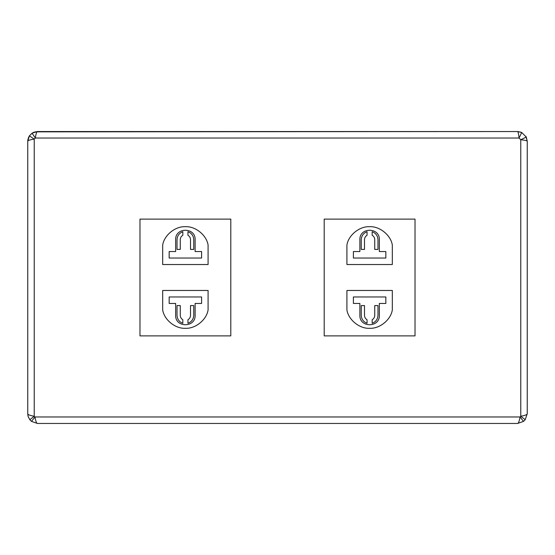 <?xml version="1.0" encoding="UTF-8"?>
<svg xmlns="http://www.w3.org/2000/svg" width="555" height="555" viewBox="0 0 555 555"><rect width="100%" height="100%" fill="white"/><g stroke="black" fill="none" stroke-linecap="round" stroke-linejoin="round"><path stroke-width="0.83" d="M29.644 419.497L31.489 421.391L37.483 423.458C36.588 423.521 35.742 421.363 34.944 416.971L31.489 421.391L37.483 423.458L517.517 423.458L523.511 421.391L517.579 423.458L523.504 421.398L525.19 419.719L527.25 413.725C527.312 414.62 525.155 415.466 520.763 416.264L525.19 419.719L527.25 413.725L527.25 141.275L526.3 137.078L520.763 139.721C525.127 140.228 527.285 140.748 527.25 141.275L525.89 136.308L527.25 141.206M521.686 132.478L517.517 131.542L520.854 132.132M36.97 131.556L37.449 131.542M34.146 132.132L32.072 133.186L34.146 132.132L32.072 133.186L29.394 135.864L28.319 137.987L29.394 135.864L27.75 141.275C27.695 140.519 29.859 139.798 34.237 139.104L35.312 138.029C36.006 133.651 36.727 131.486 37.483 131.542L32.072 133.186L35.312 138.029L519.071 138.029L521.714 132.492L526.3 137.078M28.034 138.951L27.764 140.769M27.75 141.22L27.75 413.759L28.229 416.743L29.81 419.719L34.237 416.264C29.845 415.466 27.681 414.62 27.75 413.725L27.75 141.234M361.25 315.316C361.478 319.215 363.414 321.865 367.056 323.281C363.414 321.865 361.478 319.215 361.25 315.316L361.25 305.583L364.489 305.583L364.489 315.316C364.559 317.245 365.419 318.73 367.056 319.749L367.056 323.281M377.983 315.316C377.754 319.215 375.818 321.865 372.176 323.281C375.818 321.865 377.754 319.215 377.983 315.316L377.983 305.583L374.736 305.583L374.736 315.316C374.667 317.245 373.813 318.73 372.176 319.749L372.176 323.281M361.25 239.684C361.478 235.785 363.414 233.135 367.056 231.719C363.414 233.135 361.478 235.785 361.25 239.684L361.25 249.417L364.489 249.417L364.489 239.684C364.559 237.755 365.419 236.27 367.056 235.251L367.056 231.719M377.983 239.684C377.754 235.785 375.818 233.135 372.176 231.719C375.818 233.135 377.754 235.785 377.983 239.684L377.983 249.417L374.736 249.417L374.736 239.684C374.667 237.755 373.813 236.27 372.176 235.251L372.176 231.719M193.75 315.316C193.522 319.215 191.586 321.865 187.944 323.281C191.586 321.865 193.522 319.215 193.75 315.316L193.75 305.583L190.511 305.583L190.511 315.316C190.441 317.245 189.581 318.73 187.944 319.749L187.944 323.281M177.017 315.316C177.246 319.215 179.182 321.865 182.824 323.281C179.182 321.865 177.246 319.215 177.017 315.316L177.017 305.583L180.264 305.583L180.264 315.316C180.333 317.245 181.187 318.73 182.824 319.749L182.824 323.281M193.75 239.684C193.522 235.785 191.586 233.135 187.944 231.719C191.586 233.135 193.522 235.785 193.75 239.684L193.75 249.417L190.511 249.417L190.511 239.684C190.441 237.755 189.581 236.27 187.944 235.251L187.944 231.719M177.017 239.684C177.246 235.785 179.182 233.135 182.824 231.719C179.182 233.135 177.246 235.785 177.017 239.684L177.017 249.417L180.264 249.417L180.264 239.684C180.333 237.755 181.187 236.27 182.824 235.251L182.824 231.719M415.022 335.886L324.203 335.886L324.203 219.114L415.022 219.114L415.022 335.886L324.203 335.886L324.203 219.114L415.022 219.114L415.022 335.886M139.978 219.114L139.978 335.886L230.797 335.886L230.797 219.114L139.978 219.114L139.978 335.886L230.797 335.886L230.797 219.114L139.978 219.114M169.164 296.96L169.164 303.446L175.651 303.446L175.651 315.316C175.116 327.866 195.651 327.866 195.117 315.316L195.117 303.446L201.604 303.446L201.604 296.96L169.164 296.96L169.164 303.446L175.651 303.446L175.651 315.316C175.116 327.866 195.651 327.866 195.117 315.316L195.117 303.446L201.604 303.446L201.604 296.96L169.164 296.96M208.09 309.933L208.09 290.473L162.677 290.473L162.677 309.933C164.176 319.846 175.38 328.9 185.384 328.289C195.388 328.9 206.592 319.846 208.09 309.933L208.09 290.473L162.677 290.473L162.677 309.933C164.176 319.846 175.38 328.9 185.384 328.289C195.388 328.9 206.592 319.846 208.09 309.933L208.09 290.473L162.677 290.473L162.677 309.933C164.176 319.846 175.38 328.9 185.384 328.289C195.388 328.9 206.592 319.846 208.09 309.933M208.09 245.067C206.592 235.153 195.388 226.1 185.384 226.711C175.38 226.1 164.176 235.153 162.677 245.067L162.677 264.527L208.09 264.527L208.09 245.067C206.592 235.153 195.388 226.1 185.384 226.711C175.38 226.1 164.176 235.153 162.677 245.067L162.677 264.527L208.09 264.527L208.09 245.067C206.592 235.153 195.388 226.1 185.384 226.711C175.38 226.1 164.176 235.153 162.677 245.067L162.677 264.527L208.09 264.527L208.09 245.067M195.117 251.554L201.604 251.554L201.604 258.04L169.164 258.04L169.164 251.554L175.651 251.554L175.651 239.684C175.116 227.134 195.651 227.134 195.117 239.684L195.117 251.554L201.604 251.554L201.604 258.04L169.164 258.04L169.164 251.554L175.651 251.554L175.651 239.684C175.116 227.134 195.651 227.134 195.117 239.684L195.117 251.554M379.349 315.316C379.884 327.866 359.349 327.866 359.883 315.316L359.883 303.446L353.396 303.446L353.396 296.96L385.836 296.96L385.836 303.446L379.349 303.446L379.349 315.316C379.884 327.866 359.349 327.866 359.883 315.316L359.883 303.446L353.396 303.446L353.396 296.96L385.836 296.96L385.836 303.446L379.349 303.446L379.349 315.316M392.323 309.933C390.824 319.846 379.62 328.9 369.616 328.289C359.612 328.9 348.408 319.846 346.91 309.933L346.91 290.473L392.323 290.473L392.323 309.933C390.824 319.846 379.62 328.9 369.616 328.289C359.612 328.9 348.408 319.846 346.91 309.933L346.91 290.473L392.323 290.473L392.323 309.933C390.824 319.846 379.62 328.9 369.616 328.289C359.612 328.9 348.408 319.846 346.91 309.933L346.91 290.473L392.323 290.473L392.323 309.933M359.883 239.684L359.883 251.554L353.396 251.554L353.396 258.04L385.836 258.04L385.836 251.554L379.349 251.554L379.349 239.684C379.884 227.134 359.349 227.134 359.883 239.684L359.883 251.554L353.396 251.554L353.396 258.04L385.836 258.04L385.836 251.554L379.349 251.554L379.349 239.684C379.884 227.134 359.349 227.134 359.883 239.684M346.91 245.067C348.408 235.153 359.612 226.1 369.616 226.711C379.62 226.1 390.824 235.153 392.323 245.067L392.323 264.527L346.91 264.527L346.91 245.067C348.408 235.153 359.612 226.1 369.616 226.711C379.62 226.1 390.824 235.153 392.323 245.067L392.323 264.527L346.91 264.527L346.91 245.067C348.408 235.153 359.612 226.1 369.616 226.711C379.62 226.1 390.824 235.153 392.323 245.067L392.323 264.527L346.91 264.527L346.91 245.067M35.055 131.847L517.517 131.542C518.044 131.507 518.564 133.672 519.071 138.029L520.763 139.721L520.763 416.264L520.056 416.971C519.258 421.356 518.412 423.521 517.517 423.458L37.483 423.458L31.489 421.391M523.511 421.391L520.056 416.971L34.944 416.971L34.237 416.264L34.237 139.104L29.394 135.864L28.319 137.987M527.25 413.78L527.25 141.275M37.483 131.542L517.517 131.542L521.714 132.492M27.764 414.259L27.75 413.725M527.25 413.725L525.19 419.719M520.763 416.264L520.056 416.971L34.944 416.971L34.237 416.264L34.237 139.104L35.312 138.029L519.071 138.029L520.763 139.721L520.763 416.264M27.868 415.251L28.229 416.743M518.273 131.57L517.815 131.549"/></g></svg>
